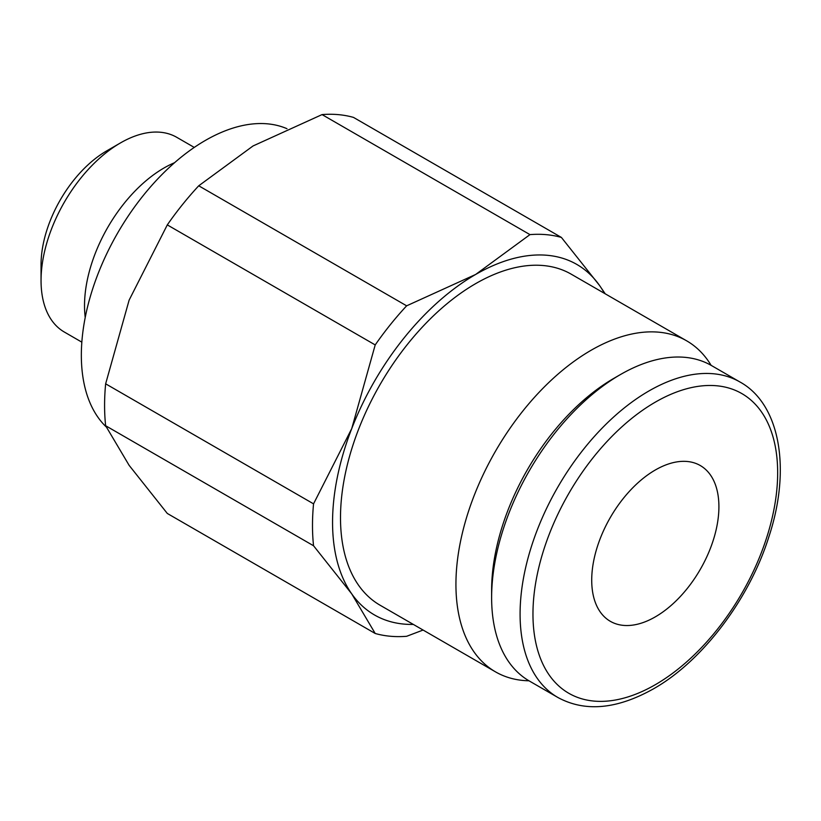 <?xml version="1.0" encoding="UTF-8"?>
<svg xmlns="http://www.w3.org/2000/svg" width="821" height="821" viewBox="0 0 821 821"><rect width="100%" height="100%" fill="white"/><g stroke="black" fill="none" stroke-linecap="round" stroke-linejoin="round"><path stroke-width="1.23" d="M711.119 365.335A191.129 110.342 120 0 0 686.643 340.818L571.211 274.173A191.129 110.342 120 0 0 423.934 325.383A191.129 110.342 120 0 0 340.499 517.723A191.129 110.342 120 0 0 380.082 605.221L495.515 671.865A191.129 110.342 120 0 0 528.991 680.794M686.643 340.818A191.129 110.342 120 0 0 539.356 392.028A191.129 110.342 120 0 0 455.932 584.367A191.129 110.342 120 0 0 495.515 671.865M286.981 128.702A175.386 101.26 120 0 0 154.081 182.857A175.386 101.26 120 0 0 81.341 355.247A175.386 101.26 120 0 0 106.196 426.899M174.565 162.702A112.426 64.91 120 0 0 84.522 305.679A112.426 64.91 120 0 0 85.22 317.45M194.259 147.421L176.761 137.323A112.426 64.91 120 0 0 120.543 142.885A112.426 64.91 120 0 0 41.05 280.577L41.05 264.68A92.958 53.663 120 0 1 106.781 150.838L120.543 142.885M739.937 381.981A182.129 105.15 120 0 0 648.877 391.001A182.129 105.15 120 0 0 520.083 614.067A182.129 105.15 120 0 0 557.808 697.44C584.911 712.218 616.787 709.365 653.424 688.87C702.355 661.244 749.193 599.453 768.867 536.842C791.629 468.216 779.611 403.696 739.937 381.981L711.479 365.55A182.129 105.15 120 0 0 620.409 374.571A182.129 105.15 120 0 0 491.625 597.626L491.625 590.196A173.026 99.895 120 0 1 613.975 378.286L620.409 374.571M423.092 630.046L406.641 636.296A220.356 127.224 -60 0 1 375.207 633.484L167.299 513.453L129.133 465.353L105.642 425.73L313.55 545.76A220.356 127.224 -60 0 1 312.493 525.419A220.356 127.224 -60 0 1 313.55 503.848L105.642 383.818A220.356 127.224 120 0 0 104.585 405.379A220.356 127.224 120 0 0 105.642 425.73M313.55 545.76L351.727 593.86A202.366 116.839 -60 0 1 332.556 522.31A202.366 116.839 -60 0 1 351.727 428.624A202.366 116.839 -60 0 1 475.646 274.46A202.366 116.839 -60 0 1 599.576 285.534A202.366 116.839 -60 0 1 604.472 293.374M591.715 580.149A89.941 51.928 -60 0 1 630.98 489.634A89.941 51.928 -60 0 1 700.282 465.538A89.941 51.928 -60 0 1 718.909 506.711A89.941 51.928 -60 0 1 679.655 597.226A89.941 51.928 -60 0 1 610.342 621.323A89.941 51.928 -60 0 1 591.715 580.149M375.207 344.923A220.356 127.224 -60 0 1 406.641 305.823L198.733 185.792A220.356 127.224 120 0 0 167.299 224.892L375.207 344.923L351.727 428.624L313.55 503.848M529.966 234.621A220.356 127.224 -60 0 1 561.4 237.433L353.492 117.403A220.356 127.224 120 0 0 322.058 114.591L529.966 234.621L475.646 274.46L406.641 305.823M605.231 293.815L599.576 285.534L561.4 237.433M413.343 624.422A202.366 116.839 -60 0 1 351.727 593.86L375.207 633.484M198.733 185.792L253.053 145.953L322.058 114.591M105.642 383.818L129.133 300.117L167.299 224.892M491.625 597.626A182.129 105.15 120 0 0 529.35 681.009L557.808 697.44M41.05 280.577A112.426 64.91 120 0 0 64.336 332.043L81.833 342.152M655.312 402.146A173.026 99.895 120 0 0 532.962 614.067A173.026 99.895 120 0 0 655.312 684.704A173.026 99.895 120 0 0 777.661 472.793A173.026 99.895 120 0 0 655.312 402.146"/></g></svg>
